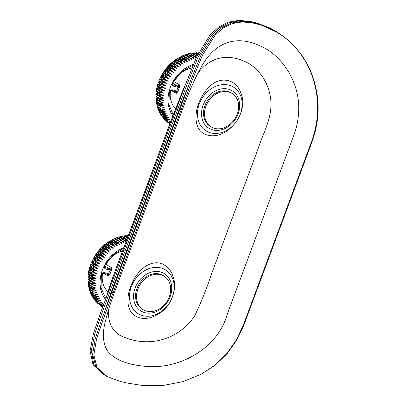 <?xml version="1.0" encoding="UTF-8"?>
<svg xmlns="http://www.w3.org/2000/svg" width="406" height="406" viewBox="0 0 406 406"><rect width="100%" height="100%" fill="white"/><g stroke="black" fill="none" stroke-linecap="round" stroke-linejoin="round"><path stroke-width="0.61" d="M253.44 23.162A97.333 15.225 -159.6 0 1 259.622 24.7C279.632 29.724 300.095 47.482 309.895 70.071C319.745 93.867 320.217 117.933 311.316 142.273L243.341 325.039L236.18 340.233L226.584 353.799L214.774 365.268L200.914 374.362L182.766 381.676L163.278 385.401L143.947 385.7L126.398 382.924A97.333 15.225 20.4 0 0 120.222 381.386L107.341 376.697L97.029 367.511L93.847 354.91L96.547 338.985L103.012 319.908L191.876 80.977L202.416 55.267L215.236 34.997L223.188 27.968L232.232 23.553L242.448 21.904L253.44 23.162L252.705 22.706A98.714 15.443 -159.6 0 1 258.972 24.269C279.262 29.364 300.054 47.223 310.098 69.913C320.182 93.832 320.77 117.943 311.864 142.262L243.894 325.028L236.734 340.177L227.121 353.682L215.271 365.09L201.366 374.129M106.296 376.134L95.872 366.912L92.619 354.342L95.268 338.452L101.713 319.436L190.576 80.489L201.143 54.764L214.053 34.464L222.041 27.466L231.258 23.035L241.57 21.427L252.705 22.706M115.299 290.072C111.137 301.013 107.879 311.224 105.519 320.715C102.139 333.28 102.819 343.374 107.554 350.987C114.223 359.335 126.185 364.38 143.435 366.131C177.762 370.541 217.773 349.246 227.385 313.884L293.376 136.441C296.517 128.555 298.273 120.277 298.633 111.599C300.359 83.641 282.642 54.947 259.368 45.553C235.206 34.464 213.962 43.006 201.082 67.391C188.891 88.731 180.853 114.695 171.86 137.979L115.299 290.072M197.808 73.334C210.11 56.81 227.416 53.749 244.077 61.22C260.124 67.711 271.878 86.991 270.924 106.636C270.3 121.445 262.504 134.893 258.013 148.966L211.343 274.461C206.664 288.605 201.112 302.404 194.677 315.858C185.552 329.251 173.113 337.553 157.361 340.756C142.45 343.567 128.778 339.989 119.339 334.975C111.345 329.555 107.747 321.126 108.549 309.687M172.55 274.948C177.899 287.605 172.266 304.571 160.182 312.919C149.85 319.73 140.872 320.258 133.249 314.498C118.146 301.079 137.654 258.201 160.147 263.19C165.836 264.879 169.967 268.802 172.55 274.948M240.596 92.375C249.954 112.137 227.7 140.263 207.74 135.213C189.394 130.671 194.464 100.485 209.704 86.554C219.737 76.013 235.835 78.734 240.596 92.375M107.428 274.233A0.99 0.568 -76 0 0 108.153 273.593L109.996 274.248L108.377 276.075L103.281 273.263M122.571 251.106A23.847 19.153 122.7 0 0 105.849 264.316L111.503 267.661L111.366 270.558A22.7 18.234 122.7 0 0 109.996 274.248M127.58 237.637L125.378 236.18A39.483 31.709 122.7 0 0 124.698 236.282L127.332 238.317M126.809 239.723L125.581 238.388L122.998 236.602A39.483 31.709 122.7 0 0 122.313 236.754L124.053 237.875C125.17 238.657 125.824 240.108 126.012 242.225L122.348 238.322L120.612 237.205A39.483 31.709 122.7 0 0 119.932 237.408L121.668 238.525C122.79 239.312 123.5 240.768 123.794 242.895L119.978 239.098L118.242 237.982A39.483 31.709 122.7 0 0 117.567 238.236L119.303 239.352C120.43 240.139 121.191 241.595 121.592 243.727L117.628 240.047L115.893 238.931A39.483 31.709 122.7 0 0 115.228 239.235L116.964 240.352C118.095 241.134 118.912 242.59 119.415 244.711L113.578 240.047A39.483 31.709 122.7 0 0 112.924 240.398L114.659 241.514C115.796 242.301 116.669 243.742 117.283 245.853L111.31 241.326A39.483 31.709 122.7 0 0 110.671 241.722L112.406 242.839L115.197 247.142L109.097 242.763A39.483 31.709 122.7 0 0 108.478 243.199L110.214 244.316L113.167 248.573L106.956 244.346A39.483 31.709 122.7 0 0 106.357 244.823L108.092 245.94L111.214 250.137L104.89 246.072A39.483 31.709 122.7 0 0 104.312 246.589L106.052 247.706L109.336 251.827L102.911 247.924A39.483 31.709 122.7 0 0 102.363 248.482L104.098 249.599L107.549 253.633L101.033 249.903A39.483 31.709 122.7 0 0 100.51 250.492L102.251 251.608L105.854 255.552L99.257 251.999A39.483 31.709 122.7 0 0 98.77 252.618L100.51 253.735L104.266 257.571L97.602 254.197A39.483 31.709 122.7 0 0 97.151 254.841L98.886 255.958L102.794 259.683L97.805 257.602L96.07 256.485A39.483 31.709 122.7 0 0 95.654 257.155L101.439 261.87L96.405 259.972L94.664 258.855A39.483 31.709 122.7 0 0 94.288 259.551L100.211 264.128L95.141 262.413L93.4 261.297A39.483 31.709 122.7 0 0 93.065 262.007L99.12 266.443L94.019 264.915L92.279 263.798A39.483 31.709 122.7 0 0 91.989 264.524L98.161 268.808L93.05 267.463L91.309 266.346A39.483 31.709 122.7 0 0 91.061 267.077L90.188 266.605M125.931 242.083A9.871 4.425 75.2 0 0 123.586 239.246L122.348 238.322A39.483 31.709 122.7 0 0 121.668 238.525L120.922 239.697L119.181 238.581A9.871 4.141 -108.7 0 0 119.161 238.571A9.871 4.141 -108.7 0 0 119.146 238.555M123.794 242.895A9.871 4.141 71.3 0 0 120.922 239.697L119.978 239.098A39.483 31.709 122.7 0 0 119.303 239.352L118.623 240.565L117.628 240.047A39.483 31.709 122.7 0 0 116.964 240.352L116.355 241.595L115.314 241.164A39.483 31.709 122.7 0 0 114.659 241.514L114.127 242.788L113.046 242.443A39.483 31.709 122.7 0 0 112.406 242.839L111.949 244.133L110.838 243.879A39.483 31.709 122.7 0 0 110.214 244.316L109.833 245.625L108.691 245.463A39.483 31.709 122.7 0 0 108.092 245.94L107.793 247.259L106.626 247.188A39.483 31.709 122.7 0 0 106.052 247.706L105.834 249.02L104.646 249.04A39.483 31.709 122.7 0 0 104.098 249.599L103.966 250.908L102.769 251.025A39.483 31.709 122.7 0 0 102.251 251.608L102.2 252.913L100.998 253.116A39.483 31.709 122.7 0 0 100.51 253.735L100.541 255.019L99.338 255.313A39.483 31.709 122.7 0 0 98.886 255.958L99.003 257.216L97.805 257.602A39.483 31.709 122.7 0 0 97.389 258.272L97.592 259.505L96.405 259.972A39.483 31.709 122.7 0 0 96.029 260.667L96.308 261.86L95.141 262.413A39.483 31.709 122.7 0 0 94.806 263.124L95.166 264.276L94.019 264.915A39.483 31.709 122.7 0 0 93.725 265.641L94.167 266.747L93.05 267.463A39.483 31.709 122.7 0 0 92.796 268.193L93.319 269.249L91.578 268.133L91.061 267.077L97.344 271.208L92.233 270.041L90.492 268.924A39.483 31.709 122.7 0 0 90.289 269.665L96.679 273.629L91.573 272.639L89.838 271.523A39.483 31.709 122.7 0 0 89.675 272.269L96.161 276.065L91.076 275.248L89.34 274.131A39.483 31.709 122.7 0 0 89.229 274.877L95.796 278.501C93.608 278.78 91.929 278.562 90.746 277.856L89.005 276.74A39.483 31.709 122.7 0 0 88.944 277.481L95.583 280.922C93.431 281.307 91.761 281.145 90.579 280.445L88.838 279.323A39.483 31.709 122.7 0 0 88.823 280.059L95.527 283.322C93.41 283.809 91.761 283.698 90.579 283.002L88.838 281.881A39.483 31.709 122.7 0 0 88.868 282.606L90.609 283.723L95.628 285.687C93.568 286.26 91.939 286.205 90.741 285.514L89.005 284.398A39.483 31.709 122.7 0 0 89.081 285.108L92 286.915A9.871 4.319 -8.2 0 0 95.882 288.006C93.862 288.681 92.258 288.671 91.076 287.976L89.335 286.859A39.483 31.709 122.7 0 0 89.462 287.555L92.614 289.351L96.288 290.27C94.324 291.026 92.751 291.061 91.568 290.371L89.833 289.255A39.483 31.709 122.7 0 0 90 289.93L93.086 291.67L96.846 292.457C94.958 293.284 93.421 293.36 92.223 292.69L90.487 291.574A39.483 31.709 122.7 0 0 90.705 292.224L93.862 293.969L97.557 294.568C95.735 295.472 94.228 295.588 93.04 294.918L91.304 293.802A39.483 31.709 122.7 0 0 91.563 294.421L94.72 296.147L98.409 296.593C96.658 297.562 95.187 297.715 94.009 297.045L92.274 295.928A39.483 31.709 122.7 0 0 92.578 296.517L95.73 298.217L99.409 298.517C97.734 299.542 96.308 299.729 95.131 299.065L93.39 297.948A39.483 31.709 122.7 0 0 93.735 298.501L96.887 300.181L100.541 300.328C98.947 301.414 97.567 301.622 96.389 300.963L94.654 299.846A39.483 31.709 122.7 0 0 95.04 300.364L96.78 301.48C97.953 302.165 99.627 302.343 101.804 302.023C100.297 303.155 98.957 303.389 97.79 302.729L96.055 301.612A39.483 31.709 122.7 0 0 96.481 302.094L98.216 303.211C99.394 303.891 101.048 304.018 103.19 303.592C101.779 304.759 100.49 305.018 99.323 304.358L97.587 303.241A39.483 31.709 122.7 0 0 98.049 303.683L101.175 305.297L103.403 305.282M97.344 271.208A9.871 1.939 17.1 0 1 93.319 269.249L92.233 270.041A39.483 31.709 122.7 0 0 92.025 270.782L92.619 271.776L91.573 272.639A39.483 31.709 122.7 0 0 91.416 273.385L92.081 274.319L91.076 275.248A39.483 31.709 122.7 0 0 90.964 275.994L91.7 276.862L90.746 277.856A39.483 31.709 122.7 0 0 90.68 278.597L91.477 279.389L90.579 280.445A39.483 31.709 122.7 0 0 90.558 281.175L91.421 281.896L90.579 283.002A39.483 31.709 122.7 0 0 90.609 283.723L91.523 284.367L90.741 285.514A39.483 31.709 122.7 0 0 90.822 286.225L95.882 288.006M103.119 306.033L100.982 305.845L99.242 304.723A39.483 31.709 122.7 0 0 99.739 305.124L102.865 306.718M102.703 307.139L101.013 306.058A39.483 31.709 122.7 0 0 101.541 306.408L102.698 307.149M128.123 236.175L127.753 235.937A39.483 31.709 122.7 0 0 127.073 235.987L127.981 236.566M90.112 266.676L89.66 267.392L90.492 268.924L91.578 268.133A9.871 1.939 -162.9 0 1 90.274 266.975L89.954 266.397L90.472 264.869M90.959 264.235L90.482 264.869L91.309 266.346L92.431 265.625A9.871 1.543 -159.6 0 1 91.045 264.413L90.827 263.92L91.446 262.393L92.279 263.798L93.431 263.159A9.871 1.147 -156.3 0 1 91.974 261.936L91.842 261.484L92.558 259.977M98.161 268.808A9.871 1.543 20.4 0 1 94.167 266.747L92.431 265.625L91.989 264.524C90.914 263.824 90.584 263.717 91 264.204M91.944 261.85L91.457 262.398M99.12 266.443A9.871 1.147 23.7 0 1 95.166 264.276L93.431 263.159L93.065 262.007C91.989 261.312 91.619 261.256 91.959 261.84M93.05 259.525L92.568 259.982L93.4 261.297L94.573 260.743A9.871 0.741 -153.1 0 1 93.055 259.546A9.871 0.741 -153.1 0 1 93.05 259.525L93.05 259.525C92.796 258.85 93.207 258.855 94.288 259.551L94.573 260.743L96.308 261.86A9.871 0.741 26.9 0 0 100.211 264.128M101.439 261.87A9.871 0.33 30.1 0 1 97.592 259.505L95.852 258.389L95.654 257.155C94.573 256.47 94.111 256.506 94.278 257.267L93.03 259.454M93.811 257.627L94.664 258.855L95.852 258.389A9.871 0.33 -149.9 0 1 94.278 257.267L95.182 255.344L96.07 256.485L97.267 256.1L95.633 255.08L95.192 255.349M102.794 259.683L97.267 256.1L97.151 254.841L96.217 254.4L95.714 254.532L95.633 255.08M104.266 257.571A9.871 0.492 36.6 0 0 100.541 255.019L98.805 253.902L98.77 252.618L97.821 252.192L96.694 253.156M97.105 252.968C96.374 253.095 96.537 253.501 97.602 254.197L98.805 253.902A9.871 0.492 -143.4 0 0 97.105 252.968M105.854 255.552A9.871 0.898 39.8 0 0 102.2 252.913L100.46 251.796L100.51 250.492L99.541 250.081L98.308 251.055M98.694 250.954C98.003 250.964 98.191 251.314 99.257 251.999L100.46 251.796A9.871 0.898 -140.2 0 0 98.739 250.944A9.871 0.898 -140.2 0 0 98.694 250.954M107.549 253.633A9.871 1.299 43 0 0 103.966 250.908L102.226 249.791A9.871 1.299 -137 0 0 100.521 249.005L100.038 249.051L98.932 250.289M100.389 249.035C99.749 248.934 99.962 249.223 101.033 249.903L102.226 249.791L102.363 248.482L101.368 248.081L100.713 248.315L100.394 249.005M109.336 251.827A9.871 1.7 46.3 0 0 105.834 249.02L104.093 247.904A9.871 1.7 -133.7 0 0 102.444 247.168L101.87 247.163M102.175 247.224L102.911 247.924L104.093 247.904L104.312 246.589L103.302 246.203L102.601 246.447L102.195 247.158M104.053 245.534L104.89 246.072L106.052 246.143A9.871 2.086 -130.3 0 0 104.504 245.452L103.799 245.381M111.214 250.137A9.871 2.086 49.7 0 0 107.793 247.259L106.052 246.143L106.357 244.823L105.316 244.448L104.591 244.696L104.098 245.412M104.591 244.696L105.849 243.732M106.007 243.97L108.097 244.508A9.871 2.466 -126.9 0 0 106.692 243.874L105.854 243.727M113.167 248.573A9.871 2.466 53.1 0 0 109.833 245.625L108.097 244.508L108.478 243.199L106.676 243.087L106.108 243.773M108.037 242.539C107.661 242.027 108.011 242.098 109.097 242.763L110.209 243.016A9.871 2.832 -123.5 0 0 109.001 242.448L108.057 242.209M115.197 247.142A9.871 2.832 56.5 0 0 111.949 244.133L110.209 243.016L110.671 241.722L108.838 241.6L108.209 242.245M108.833 241.59L110.072 240.824L111.417 241.184A9.871 3.182 -119.9 0 1 112.386 241.671L111.31 241.326C110.219 240.667 109.823 240.641 110.122 241.25M117.283 245.853A9.871 3.182 60.1 0 0 114.127 242.788L112.386 241.671L112.924 240.398L111.817 240.042L110.391 240.854M111.077 240.245L112.31 239.591L114.614 240.479A9.871 3.522 -116.3 0 0 113.924 240.108L112.893 239.677M119.415 244.711A9.871 3.522 63.7 0 0 116.355 241.595L114.614 240.479L115.228 239.235L114.101 238.885L112.665 239.601M114.609 238.515L116.882 239.449A9.871 3.842 -112.6 0 0 116.517 239.235L115.507 238.708M121.592 243.727A9.871 3.842 67.4 0 0 118.623 240.565L116.882 239.449L117.567 238.236L116.415 237.886L114.994 238.51M115.761 238.023L116.943 237.576L119.181 238.581L119.932 237.408L118.76 237.058L117.375 237.586M119.328 236.83L120.612 237.205M121.556 237.809L122.313 236.754L121.12 236.404L119.795 236.83M120.633 236.47L122.216 236.241L122.998 236.602M123.947 237.211L124.698 236.282L123.485 235.927L122.257 236.251M123.119 235.957L124.414 235.795L125.378 236.18M126.337 236.794L127.073 235.987L125.84 235.627L124.728 235.861M125.616 235.637L127.753 235.937M128.118 235.505L127.21 235.663M101.541 306.408L101.008 305.936M100.49 305.606L100.957 306.017M98.47 303.952L99.247 304.449M98.049 303.683L97.191 302.927L97.587 303.241L97.618 302.825M96.674 302.216L97.196 302.927M96.481 302.094L95.517 301.14L96.055 301.612L96.131 301.064M95.05 300.369L95.522 301.14M95.04 300.364L93.994 299.212L94.654 299.846L94.786 299.176M93.593 298.405L93.999 299.212M93.735 298.501L92.629 297.156M92.294 296.314L93.39 297.948L93.593 297.172M92.578 296.517L91.431 294.979M91.167 294.111L92.274 295.928L92.553 295.055M91.563 294.421L90.782 293.579M90.208 291.818L91.304 293.802L91.675 292.843M90.705 292.224L89.553 290.341M89.427 289.453L89.564 290.341L90.487 291.574L90.959 290.544M90 289.93L89.229 289.173L88.873 287.91M88.823 287.017L88.889 287.905L89.833 289.255L90.406 288.164M89.462 287.555L88.686 286.824L88.376 285.418L89.335 286.859L90.025 285.712M88.391 284.525L88.391 285.413M89.081 285.108L88.305 284.403L88.051 282.875M88.132 281.992L88.066 282.875L89.005 284.398L89.787 283.246A9.871 4.03 175.7 0 1 89.63 283.144A9.871 4.03 175.7 0 1 89.482 283.038M95.628 285.687A9.871 4.03 -4.3 0 1 91.523 284.367L88.087 281.926L87.899 280.307L88.838 281.881L89.68 280.779A9.871 3.72 179.5 0 1 89.218 280.445L88.031 279.404L87.919 277.719L88.132 278.612L88.838 279.323L89.741 278.272A9.871 3.39 -176.8 0 1 89.026 277.719L87.985 276.532L88.107 275.121L88.203 275.831L89.005 276.74L89.959 275.745A9.871 3.05 -173.2 0 1 89.041 274.989L88.244 273.984L88.462 272.522M88.046 279.424L87.899 280.307M95.527 283.322A9.871 3.72 -0.5 0 1 91.421 281.896L88.346 279.714M88.138 276.846L87.919 277.719M95.583 280.922A9.871 3.39 3.2 0 1 91.477 279.389L88.234 276.943M88.401 274.258L88.112 275.121M95.796 278.501A9.871 3.05 6.8 0 1 91.7 276.862L89.229 274.877C88.158 274.162 87.96 273.837 88.635 273.898M88.828 271.695L88.478 272.527L89.34 274.131L90.34 273.202A9.871 2.69 -169.7 0 1 89.264 272.274L88.66 271.436L88.98 269.944L89.838 271.523L90.883 270.66A9.871 2.319 -166.3 0 1 89.675 269.599L89.234 268.904L89.65 267.387M96.161 276.065A9.871 2.69 10.3 0 1 92.081 274.319L90.34 273.202L89.675 272.269C88.609 271.558 88.381 271.289 89 271.462M89.396 269.168L88.99 269.944M96.679 273.629A9.871 2.319 13.7 0 1 92.619 271.776L90.883 270.66L89.518 269.026M103.606 273.284L108.377 276.075L108.742 273.847A23.685 19.021 -57.3 0 1 110.173 269.995L109.513 269.939A0.99 0.568 -76 0 0 109.356 268.706L111.503 267.661L110.173 269.995L111.366 270.558M125.581 238.388L126.286 239.043A9.871 4.684 79.3 0 1 126.845 239.621M99.967 300.374A9.871 5.567 -34.3 0 0 100.043 300.369A9.871 5.567 -34.3 0 0 100.541 300.328M98.115 298.527A9.871 5.425 -29.7 0 0 98.272 298.537A9.871 5.425 -29.7 0 0 99.409 298.517M96.405 296.471A9.871 5.253 -25.1 0 0 96.648 296.512A9.871 5.253 -25.1 0 0 98.409 296.593M94.471 294.137L95.187 294.314A9.871 5.055 -20.7 0 0 97.557 294.568M93.086 291.675L93.918 291.965A9.871 4.831 -16.4 0 0 96.846 292.457M91.939 289.072L92.852 289.488A9.871 4.588 -12.3 0 0 96.288 290.27M91.198 288.671A39.483 31.709 122.7 0 1 91.076 287.976L91.786 286.788A9.871 4.319 -8.2 0 0 92 286.915M105.195 267.6L109.356 268.706L104.743 265.991M108.377 276.075L107.321 274.187A0.99 0.568 -76 0 0 107.423 274.233L107.483 274.243M103.545 273.248A0.99 0.568 -76 0 0 103.647 273.294A0.99 0.568 -76 0 0 104.378 272.649L108.153 273.593M109.513 269.939L105.738 268.995A0.99 0.568 -76 0 0 105.585 267.762L104.915 267.305M103.342 374.378L93.644 364.258L91.36 350.54L94.933 333.331L102.018 312.935L186.577 85.59L197.737 57.865L211.156 35.555L219.504 27.715L229.075 22.721L239.951 20.782L251.715 22.066A100.688 15.753 -159.6 0 1 257.983 23.634L278.354 32.896M103.951 374.774L93.03 364.705L90.081 350.875L93.487 333.367L100.713 312.478L185.268 85.108L196.448 57.393L209.973 35.028L218.342 27.222L228.086 22.203L239.073 20.3L250.979 21.614A102.068 15.966 -159.6 0 1 257.333 23.198L270.513 28.222L283.205 36.251M184.862 86.209C167.901 126.195 154.381 167.186 138.801 207.573C128.21 237.403 115.537 267.285 106.382 297.09M188.947 84.879C184.502 95.288 180.751 104.794 177.701 113.391L116.847 277.024C113.584 285.865 108.772 298.227 105.575 309.062M237.256 114.076A19.742 15.854 122.7 0 0 232.252 93.558A19.742 15.854 122.7 0 0 205.908 106.255A19.742 15.854 122.7 0 0 210.907 126.773A19.742 15.854 122.7 0 0 237.256 114.076M232.252 93.558L231.273 92.928A19.742 15.854 122.7 0 0 207.263 100.962A19.742 15.854 122.7 0 0 209.927 126.144L210.907 126.773M171.576 90.513L176.346 93.309L175.29 91.421A0.99 0.568 -76 0 0 175.392 91.467A0.99 0.568 -76 0 0 176.123 90.827L177.965 91.477L176.346 93.309L171.251 90.497M191.84 68.081A23.847 19.153 122.7 0 0 173.824 81.55L179.477 84.89L179.335 87.787A22.7 18.234 122.7 0 0 177.965 91.477M197.798 54.531L195.722 53.166A39.483 31.709 122.7 0 0 195.042 53.216L197.539 55.069M196.935 56.343L193.347 53.409A39.483 31.709 122.7 0 0 192.667 53.516L195.382 55.683L196.144 58.053M195.925 58.525L193.601 55.668L190.967 53.836A39.483 31.709 122.7 0 0 190.282 53.988L192.023 55.104C193.139 55.891 193.794 57.342 193.982 59.459L190.323 55.556L188.582 54.44A39.483 31.709 122.7 0 0 187.902 54.643L189.643 55.759C190.764 56.546 191.47 58.002 191.764 60.129L187.948 56.332L186.212 55.216A39.483 31.709 122.7 0 0 185.537 55.47L187.273 56.586C188.399 57.373 189.16 58.829 189.561 60.956L185.598 57.282L183.862 56.165A39.483 31.709 122.7 0 0 183.197 56.47L184.933 57.586C186.065 58.368 186.882 59.824 187.384 61.945L181.548 57.282A39.483 31.709 122.7 0 0 180.893 57.632L182.634 58.748C183.766 59.53 184.639 60.976 185.253 63.087L179.279 58.56A39.483 31.709 122.7 0 0 178.64 58.956L180.381 60.073L183.167 64.376L177.067 59.997A39.483 31.709 122.7 0 0 176.448 60.433L178.183 61.55L181.142 65.808L174.925 61.58A39.483 31.709 122.7 0 0 174.326 62.057L176.062 63.174L179.183 67.371L172.86 63.3A39.483 31.709 122.7 0 0 172.286 63.818L174.022 64.94L177.305 69.061L170.88 65.158A39.483 31.709 122.7 0 0 170.332 65.711L172.073 66.828L175.519 70.867L169.003 67.137A39.483 31.709 122.7 0 0 168.485 67.726L170.221 68.842L173.824 72.786L167.231 69.233A39.483 31.709 122.7 0 0 166.744 69.852L168.48 70.969L172.24 74.805L165.572 71.431A39.483 31.709 122.7 0 0 165.12 72.075L166.856 73.192L170.764 76.912L165.775 74.836L164.039 73.719A39.483 31.709 122.7 0 0 163.623 74.389L169.409 79.104L164.374 77.206L162.639 76.089A39.483 31.709 122.7 0 0 162.258 76.78L168.18 81.357L163.11 79.647L161.37 78.531A39.483 31.709 122.7 0 0 161.035 79.241L167.089 83.677L161.989 82.149L160.253 81.033A39.483 31.709 122.7 0 0 159.959 81.753L166.13 86.042L161.02 84.692L159.279 83.575A39.483 31.709 122.7 0 0 159.03 84.311L158.157 83.839M193.982 59.459A9.871 4.425 75.2 0 0 191.556 56.48L190.323 55.556A39.483 31.709 122.7 0 0 189.643 55.759L188.891 56.931L187.156 55.815A9.871 4.141 -108.7 0 0 187.136 55.8A9.871 4.141 -108.7 0 0 187.115 55.789M191.764 60.129A9.871 4.141 71.3 0 0 188.891 56.931L187.948 56.332A39.483 31.709 122.7 0 0 187.273 56.586L186.593 57.799L185.598 57.282A39.483 31.709 122.7 0 0 184.933 57.586L184.324 58.829L183.284 58.398A39.483 31.709 122.7 0 0 182.634 58.748L182.096 60.022L181.02 59.677A39.483 31.709 122.7 0 0 180.381 60.073L179.919 61.367L178.807 61.113A39.483 31.709 122.7 0 0 178.183 61.55L177.803 62.859L176.661 62.697A39.483 31.709 122.7 0 0 176.062 63.174L175.762 64.488L174.595 64.417A39.483 31.709 122.7 0 0 174.022 64.94L173.804 66.254L172.621 66.274A39.483 31.709 122.7 0 0 172.073 66.828L171.936 68.142L170.738 68.254A39.483 31.709 122.7 0 0 170.221 68.842L170.17 70.142L168.967 70.35A39.483 31.709 122.7 0 0 168.48 70.969L168.515 72.253L167.308 72.547A39.483 31.709 122.7 0 0 166.856 73.192L166.973 74.45L165.775 74.836A39.483 31.709 122.7 0 0 165.364 75.506L165.562 76.734L164.374 77.206A39.483 31.709 122.7 0 0 163.999 77.896L164.278 79.094L163.11 79.647A39.483 31.709 122.7 0 0 162.776 80.358L163.136 81.51L161.989 82.149A39.483 31.709 122.7 0 0 161.695 82.87L162.136 83.976L161.02 84.692A39.483 31.709 122.7 0 0 160.771 85.427L161.289 86.483L159.553 85.367L159.03 84.311L165.318 88.437L160.203 87.275L158.467 86.158A39.483 31.709 122.7 0 0 158.259 86.899L164.648 90.863L159.543 89.873L157.807 88.757A39.483 31.709 122.7 0 0 157.65 89.503L164.131 93.299L159.045 92.482L157.31 91.365A39.483 31.709 122.7 0 0 157.198 92.111L163.765 95.73C161.583 96.009 159.898 95.796 158.716 95.085L156.975 93.969A39.483 31.709 122.7 0 0 156.914 94.715L163.552 98.156C161.4 98.541 159.736 98.379 158.548 97.673L156.812 96.557A39.483 31.709 122.7 0 0 156.792 97.293L163.496 100.556C161.38 101.038 159.731 100.932 158.548 100.231L156.807 99.115A39.483 31.709 122.7 0 0 156.838 99.84L158.579 100.957L163.598 102.921C161.537 103.494 159.913 103.434 158.71 102.748L156.975 101.632A39.483 31.709 122.7 0 0 157.051 102.342L159.969 104.144A9.871 4.319 -8.2 0 0 163.851 105.24C161.832 105.91 160.233 105.9 159.045 105.21L157.305 104.093A39.483 31.709 122.7 0 0 157.432 104.789L160.588 106.58L164.257 107.499C162.293 108.26 160.72 108.295 159.538 107.605L157.802 106.489A39.483 31.709 122.7 0 0 157.975 107.159L161.055 108.899L164.821 109.691C162.933 110.518 161.39 110.594 160.197 109.924L158.457 108.808A39.483 31.709 122.7 0 0 158.675 109.453L161.832 111.203L165.526 111.802C163.704 112.706 162.197 112.822 161.009 112.152L159.274 111.036A39.483 31.709 122.7 0 0 159.533 111.655L162.689 113.375L166.384 113.827C164.628 114.796 163.161 114.949 161.979 114.279L160.243 113.162A39.483 31.709 122.7 0 0 160.548 113.751L163.699 115.451L167.379 115.746C165.704 116.776 164.278 116.958 163.1 116.299L161.36 115.182A39.483 31.709 122.7 0 0 161.71 115.735L164.856 117.415L168.51 117.562C166.917 118.643 165.536 118.856 164.364 118.197L162.623 117.08A39.483 31.709 122.7 0 0 163.009 117.598L164.75 118.714C165.927 119.394 167.602 119.577 169.774 119.257C168.267 120.389 166.932 120.623 165.765 119.963L164.024 118.846A39.483 31.709 122.7 0 0 164.45 119.328L166.191 120.445C167.363 121.12 169.018 121.247 171.159 120.826C169.749 121.993 168.46 122.247 167.297 121.592L165.557 120.475A39.483 31.709 122.7 0 0 166.018 120.917L167.759 122.033L170.363 122.602M165.318 88.437A9.871 1.939 17.1 0 1 161.289 86.483L160.203 87.275A39.483 31.709 122.7 0 0 160 88.016L160.593 89.01L159.543 89.873A39.483 31.709 122.7 0 0 159.385 90.619L160.05 91.553L159.045 92.482A39.483 31.709 122.7 0 0 158.934 93.228L159.67 94.096L158.716 95.085A39.483 31.709 122.7 0 0 158.65 95.831L159.451 96.623L158.548 97.673A39.483 31.709 122.7 0 0 158.533 98.409L159.391 99.13L158.548 100.231A39.483 31.709 122.7 0 0 158.579 100.957L159.492 101.596L158.71 102.748A39.483 31.709 122.7 0 0 158.792 103.459L163.851 105.24M170.058 123.424L167.211 121.957A39.483 31.709 122.7 0 0 167.708 122.353L169.947 123.723M169.891 123.871L168.987 123.287A39.483 31.709 122.7 0 0 169.51 123.642L169.886 123.881M198.397 53.313L198.067 53.105A39.483 31.709 122.7 0 0 197.402 53.105L198.235 53.643M158.081 83.91L157.635 84.626L158.467 86.158L159.553 85.367A9.871 1.939 -162.9 0 1 158.244 84.204L157.929 83.631L158.447 82.098M158.934 81.469L158.457 82.103L159.279 83.575L160.4 82.86A9.871 1.543 -159.6 0 1 159.015 81.647L158.797 81.149L159.416 79.627M166.13 86.042A9.871 1.543 20.4 0 1 162.136 83.976L160.4 82.86L159.959 81.753C158.883 81.058 158.553 80.951 158.969 81.439M159.913 79.084L159.426 79.632L160.253 81.033L161.4 80.393A9.871 1.147 -156.3 0 1 159.949 79.17L159.812 78.718L160.527 77.206M167.089 83.677A9.871 1.147 23.7 0 1 163.136 81.51L161.4 80.393L161.035 79.241C159.959 78.546 159.588 78.49 159.928 79.074M161.776 74.856L160.537 77.211L161.37 78.531L162.542 77.977A9.871 0.741 -153.1 0 1 161.025 76.78A9.871 0.741 -153.1 0 1 161.02 76.759C160.766 76.084 161.182 76.089 162.258 76.78L162.542 77.977L164.278 79.094A9.871 0.741 26.9 0 0 168.18 81.357M170.764 76.912L165.237 73.334L165.12 72.075L164.191 71.634L163.684 71.766L161.786 74.861L162.639 76.089L163.821 75.617A9.871 0.33 -149.9 0 1 162.248 74.501C162.085 73.74 162.542 73.699 163.623 74.389L163.821 75.617L165.562 76.734A9.871 0.33 30.1 0 0 169.409 79.104M163.161 72.583L164.039 73.719L165.237 73.334L163.603 72.314M172.24 74.805A9.871 0.492 36.6 0 0 168.515 72.253L166.775 71.136L166.744 69.852L165.79 69.426L165.232 69.599L163.684 71.766M165.08 70.202C164.344 70.329 164.511 70.735 165.572 71.431L166.775 71.136A9.871 0.492 -143.4 0 0 165.08 70.202M173.824 72.786A9.871 0.898 39.8 0 0 170.17 70.142L168.434 69.025L168.485 67.726L167.511 67.315L166.902 67.523L165.232 69.599M166.663 68.183C165.978 68.198 166.166 68.543 167.231 69.233L168.434 69.025A9.871 0.898 -140.2 0 0 166.709 68.178A9.871 0.898 -140.2 0 0 166.663 68.183M175.519 70.867A9.871 1.299 43 0 0 171.936 68.142L170.2 67.026A9.871 1.299 -137 0 0 168.49 66.239L168.008 66.285L166.902 67.523M168.358 66.264C167.719 66.168 167.932 66.457 169.003 67.137L170.2 67.026L170.332 65.711L169.343 65.315L168.683 65.549L168.363 66.239M177.305 69.061A9.871 1.7 46.3 0 0 173.804 66.254L172.068 65.138A9.871 1.7 -133.7 0 0 170.413 64.402L169.84 64.392M170.144 64.458L170.88 65.158L172.068 65.138L172.286 63.818L171.271 63.432L170.571 63.681L170.165 64.392M172.022 62.768L172.86 63.3L174.027 63.372A9.871 2.086 -130.3 0 0 172.474 62.686L171.768 62.61L170.571 63.681M179.183 67.371A9.871 2.086 49.7 0 0 175.762 64.488L174.027 63.372L174.326 62.057L173.291 61.682L172.56 61.93L172.073 62.646M173.981 61.204L176.067 61.742A9.871 2.466 -126.9 0 0 174.661 61.108L173.824 60.961M181.142 65.808A9.871 2.466 53.1 0 0 177.803 62.859L176.067 61.742L176.448 60.433L174.646 60.316L174.078 61.007M175.879 59.449L176.97 59.677A9.871 2.832 -123.5 0 1 178.183 60.25L177.067 59.997C175.986 59.332 175.631 59.256 176.006 59.773M183.167 64.376A9.871 2.832 56.5 0 0 179.919 61.367L178.183 60.25L178.64 58.956L176.813 58.829L176.179 59.479M178.051 58.068L179.386 58.418A9.871 3.182 -119.9 0 1 180.355 58.906L179.279 58.56C178.188 57.901 177.792 57.875 178.092 58.484M185.253 63.087A9.871 3.182 60.1 0 0 182.096 60.022L180.355 58.906L180.893 57.632L179.792 57.276L178.366 58.088M180.284 56.835L182.588 57.713A9.871 3.522 -116.3 0 0 181.898 57.342L180.868 56.906M187.384 61.945A9.871 3.522 63.7 0 0 184.324 58.829L182.588 57.713L183.197 56.47L182.071 56.114L180.634 56.835M181.36 56.287L182.573 55.739L184.857 56.683A9.871 3.842 -112.6 0 0 184.486 56.464L183.476 55.937M189.561 60.956A9.871 3.842 67.4 0 0 186.593 57.799L184.857 56.683L185.537 55.47L184.39 55.12L182.964 55.744M184.918 54.825L187.156 55.815L187.902 54.643L186.73 54.292L185.344 54.815M186.146 54.389L187.293 54.044L188.582 54.44M189.526 55.043L190.282 53.988L189.089 53.638L187.765 54.064M188.602 53.699L190.186 53.475L190.967 53.836M191.916 54.445L192.667 53.516L191.454 53.161L190.226 53.485M191.089 53.191L192.388 53.029L193.347 53.409M194.312 54.028L195.042 53.216L193.809 52.856L192.703 53.095M193.586 52.866L195.722 53.166M196.697 53.795L197.402 53.105L195.179 52.897M197.017 52.75L198.067 53.105M198.58 52.805L197.656 52.887M169.51 123.642L168.977 123.17M168.46 122.84L168.926 123.246M167.708 122.353L167.216 121.683M166.445 121.186L166.983 121.79M166.018 120.917L165.166 120.161L165.557 120.475L165.587 120.059M164.643 119.45L165.166 120.161M164.45 119.328L163.486 118.374L164.024 118.846L164.1 118.298M163.019 117.603L163.491 118.374M163.009 117.598L161.964 116.446L162.623 117.08L162.755 116.41M161.563 115.634L161.969 116.441M161.71 115.735L160.598 114.385L161.36 115.182L161.563 114.406M160.263 113.548L160.609 114.385M160.548 113.751L159.401 112.213L160.243 113.162L160.522 112.289M159.137 111.345L159.411 112.208M159.533 111.655L158.376 109.94M158.183 109.052L159.274 111.036L159.644 110.077M158.675 109.453L157.858 108.539M157.401 106.687L157.533 107.57L158.457 108.808L158.929 107.773M157.975 107.159L157.198 106.408L156.848 105.139M156.792 104.251L156.858 105.139L157.802 106.489L158.376 105.393M157.432 104.789L156.655 104.058L156.346 102.647M156.361 101.759L156.361 102.647L157.305 104.093L157.995 102.946M157.051 102.342L156.274 101.637L156.021 100.109L156.975 101.632L157.756 100.48A9.871 4.03 175.7 0 1 157.599 100.378A9.871 4.03 175.7 0 1 157.452 100.267M156.102 99.226L156.036 100.109M163.598 102.921A9.871 4.03 -4.3 0 1 159.492 101.596L156.056 99.16L155.868 97.541L156.807 99.115L157.65 98.013A9.871 3.72 179.5 0 1 157.188 97.673L156 96.638L155.889 94.953L156.102 95.841L156.812 96.557L157.711 95.506A9.871 3.39 -176.8 0 1 156.995 94.948L155.955 93.766L156.082 92.355L156.173 93.065L156.975 93.969L157.934 92.979A9.871 3.05 -173.2 0 1 157.015 92.223L156.214 91.218L156.432 89.756L157.31 91.365L158.315 90.436A9.871 2.69 -169.7 0 1 157.234 89.508L156.63 88.67L156.949 87.178M156.016 96.658L155.874 97.541M163.496 100.556A9.871 3.72 -0.5 0 1 159.391 99.13L156.315 96.948M156.112 94.08L155.889 94.953M163.552 98.156A9.871 3.39 3.2 0 1 159.451 96.623L156.203 94.177M156.376 91.492L156.082 92.355M163.765 95.73A9.871 3.05 6.8 0 1 159.67 94.096L157.198 92.111C156.127 91.396 155.934 91.066 156.604 91.132M156.797 88.929L156.447 89.756M164.131 93.299A9.871 2.69 10.3 0 1 160.05 91.553L158.315 90.436L157.65 89.503C156.579 88.792 156.351 88.523 156.97 88.696M157.366 86.397L156.96 87.178L157.807 88.757L158.853 87.894A9.871 2.319 -166.3 0 1 157.65 86.833L157.203 86.138L157.619 84.621M164.648 90.863A9.871 2.319 13.7 0 1 160.593 89.01L158.853 87.894L157.487 86.26M176.346 93.309L176.711 91.081A23.685 19.021 -57.3 0 1 178.143 87.229L177.483 87.173A0.99 0.568 -76 0 0 177.331 85.94L179.477 84.89L178.143 87.229L179.335 87.787M193.55 55.622L194.256 56.277A9.871 4.684 79.3 0 1 195.946 58.479M196.392 55.688L196.946 56.307A9.871 4.923 83.5 0 1 196.951 56.312M167.937 117.608A9.871 5.567 -34.3 0 0 168.013 117.603A9.871 5.567 -34.3 0 0 168.51 117.562M166.084 115.761A9.871 5.425 -29.7 0 0 166.247 115.766A9.871 5.425 -29.7 0 0 167.379 115.746M164.379 113.705A9.871 5.253 -25.1 0 0 164.618 113.746A9.871 5.253 -25.1 0 0 166.384 113.827M162.441 111.371L163.156 111.548A9.871 5.055 -20.7 0 0 165.526 111.802M161.055 108.904L161.887 109.199A9.871 4.831 -16.4 0 0 164.821 109.691M159.908 106.301L160.822 106.722A9.871 4.588 -12.3 0 0 164.257 107.499M159.167 105.905A39.483 31.709 122.7 0 1 159.045 105.21L159.756 104.022A9.871 4.319 -8.2 0 0 159.969 104.144M177.483 87.173L173.707 86.229C172.18 85.59 171.804 84.331 172.575 82.454L172.951 82.601C172.494 83.189 172.56 83.93 173.159 84.824L177.331 85.94L172.717 83.225M171.515 90.482A0.99 0.568 -76 0 0 171.616 90.523L175.453 91.477M171.621 90.528A0.99 0.568 -76 0 0 172.352 89.883L176.123 90.827M173.707 86.229A0.99 0.568 -76 0 0 173.555 84.996L172.885 84.539M169.282 296.842A19.742 15.854 122.7 0 0 164.283 276.324A19.742 15.854 122.7 0 0 137.939 289.021A19.742 15.854 122.7 0 0 142.937 309.539A19.742 15.854 122.7 0 0 169.282 296.842M164.283 276.324L163.303 275.694A19.742 15.854 122.7 0 0 139.294 283.733A19.742 15.854 122.7 0 0 141.958 308.91L142.937 309.539M258.972 24.269L259.622 24.7M311.864 142.262L311.316 142.273M243.894 325.028L243.341 325.039M112.01 292.122L113.31 292.594M179.98 109.356L181.279 109.823M228.71 85.123A25.827 20.742 -57.3 0 1 240.322 114.147A25.827 20.742 -57.3 0 1 210.927 132.94A25.827 20.742 -57.3 0 1 199.316 103.916A25.827 20.742 -57.3 0 1 228.71 85.123M228.197 89.117A22.056 17.712 122.7 0 0 201.64 115.964A22.056 17.712 122.7 0 0 231.968 123.531A22.056 17.712 122.7 0 0 228.197 89.117M160.74 267.894A25.827 20.742 122.7 0 0 131.346 286.687A25.827 20.742 122.7 0 0 142.958 315.706A25.827 20.742 122.7 0 0 172.352 296.913A25.827 20.742 122.7 0 0 160.74 267.894M145.038 312.721A22.056 17.712 -57.3 0 1 141.263 278.313A22.056 17.712 -57.3 0 1 171.591 285.88A22.056 17.712 -57.3 0 1 145.038 312.721M102.576 273.492A23.847 19.153 122.7 0 0 107.844 291.589M123.855 247.655A32.576 26.162 122.7 0 0 105.555 299.496M127.119 237.297A39.483 31.709 122.7 0 0 126.433 237.398L125.611 238.418M124.733 237.718A39.483 31.709 122.7 0 0 124.053 237.875L123.246 238.987M92.192 289.189L91.568 290.371A39.483 31.709 122.7 0 0 91.741 291.046M92.746 291.544L92.223 292.69A39.483 31.709 122.7 0 0 92.441 293.34M93.461 293.832L93.04 294.918A39.483 31.709 122.7 0 0 93.304 295.538M94.339 296.025L94.009 297.045A39.483 31.709 122.7 0 0 94.314 297.639M95.374 298.116L95.131 299.065A39.483 31.709 122.7 0 0 95.476 299.618M96.562 300.095L96.389 300.963A39.483 31.709 122.7 0 0 96.78 301.48M97.897 301.952L97.79 302.729A39.483 31.709 122.7 0 0 98.216 303.211M99.374 303.678L99.323 304.358A39.483 31.709 122.7 0 0 99.785 304.799M100.987 305.261L100.982 305.845A39.483 31.709 122.7 0 0 101.475 306.241M105.575 299.43A32.516 26.111 -57.3 0 1 100.866 275.268C101.505 273.36 102.677 272.487 104.378 272.649M105.738 268.995C104.21 268.356 103.834 267.097 104.606 265.219A32.516 26.111 -57.3 0 1 123.835 247.721M102.723 306.692L102.743 307.032M107.321 274.187L103.753 273.299M105.078 265.184A1.974 1.462 120.5 0 0 105.849 264.316M101.231 275.014L100.866 275.268M104.606 265.219L104.981 265.367L113.02 255.014L123.597 248.36M251.715 22.066L250.979 21.614M257.983 23.634L257.333 23.198M110.188 291.132L108.894 290.655M178.158 108.366L176.864 107.889M170.55 90.726A23.847 19.153 122.7 0 0 175.57 108.595M193.388 64.336A32.576 26.162 122.7 0 0 172.865 115.877M197.458 54.282A39.483 31.709 122.7 0 0 196.783 54.338L195.961 55.241M195.088 54.526A39.483 31.709 122.7 0 0 194.408 54.632L193.581 55.647M192.703 54.952A39.483 31.709 122.7 0 0 192.023 55.104L191.221 56.221M160.162 106.418L159.538 107.605A39.483 31.709 122.7 0 0 159.71 108.28M160.72 108.778L160.197 109.924A39.483 31.709 122.7 0 0 160.411 110.569M161.431 111.066L161.009 112.152A39.483 31.709 122.7 0 0 161.273 112.772M162.309 113.259L161.979 114.279A39.483 31.709 122.7 0 0 162.283 114.868M163.344 115.35L163.1 116.299A39.483 31.709 122.7 0 0 163.445 116.852M164.531 117.329L164.364 118.197A39.483 31.709 122.7 0 0 164.75 118.714M165.866 119.181L165.765 119.963A39.483 31.709 122.7 0 0 166.191 120.445M167.343 120.907L167.297 121.592A39.483 31.709 122.7 0 0 167.759 122.033M168.957 122.49L168.952 123.074A39.483 31.709 122.7 0 0 169.449 123.47M172.885 115.811A32.516 26.111 -57.3 0 1 168.84 92.502C169.475 90.589 170.647 89.716 172.352 89.883M172.575 82.454A32.516 26.111 -57.3 0 1 193.357 64.402M175.29 91.421L171.728 90.533M173.047 82.418A1.974 1.462 120.5 0 0 173.824 81.55M169.2 92.243L168.84 92.502M201.346 374.139L200.914 374.362M106.281 376.129L107.341 376.697M191.876 80.977L191.454 82.108M104.52 315.863L103.017 319.908M105.697 319.964L105.519 320.715M200.797 67.868L201.082 67.391M190.581 80.489L103.291 315.208M107.925 302.744L108.509 299.892M95.714 254.532L96.684 253.151M97.262 252.365L98.303 251.045M100.713 248.315L101.86 247.152M102.601 246.447L103.789 245.376M106.671 243.077L107.905 242.204M113.391 239.053L114.599 238.505M118.176 237.16L119.323 236.815M99.556 304.997L99.008 304.556M90.777 293.584L90.401 292.706M119.161 238.571L118.217 237.967M96.648 296.512L96.09 296.431M89.63 283.144L88.701 282.495M107.423 274.233L103.647 273.294C102.672 273.157 101.901 273.781 101.338 275.161L101.084 288.006L105.9 298.557M105.19 267.59C104.591 266.696 104.52 265.955 104.981 265.367M185.283 85.113L103.327 305.474M186.577 85.59L186.156 86.732M104.586 306.068L102.028 312.94M184.903 86.092L183.121 89.701L169.033 126.175L122.145 252.248L110.787 282.799L106.26 297.598M168.683 65.549L169.83 64.387M172.56 61.93L173.778 60.961M174.641 60.311L175.874 59.438M176.803 58.824L178.041 58.058M179.051 57.479L180.279 56.82M183.73 55.257L184.913 54.81M196.088 52.739L197.017 52.739M157.848 108.544L157.523 107.575M187.136 55.8L186.187 55.201M164.618 113.746L164.06 113.665M157.599 100.378L156.67 99.729M171.616 90.523C170.642 90.391 169.87 91.015 169.307 92.395L168.947 104.657L173.21 114.939M172.951 82.601L181.639 71.664L193.089 65.051"/></g></svg>
